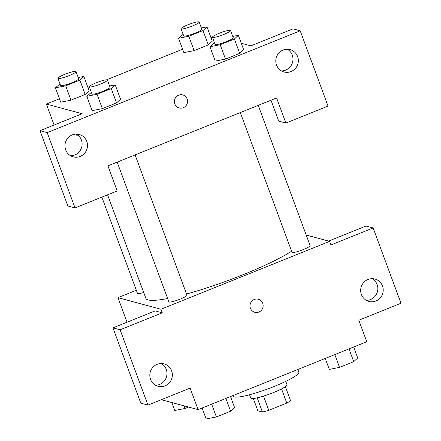 <?xml version="1.0" encoding="UTF-8"?>
<svg xmlns="http://www.w3.org/2000/svg" width="441" height="441" viewBox="0 0 441 441"><rect width="100%" height="100%" fill="white"/><g stroke="black" fill="none" stroke-linecap="round" stroke-linejoin="round"><path stroke-width="0.66" d="M281.556 388.901L286.793 403.068A18.351 2.602 -20.3 0 0 290.553 400.693L285.36 386.663M286.793 403.068L268.762 410.328A18.351 2.602 -20.3 0 1 262.439 412.01L257.842 410.769L253.31 398.515M263.509 396.123L268.762 410.328M257.202 397.848L262.439 412.01M285.774 381.371L287.003 384.695A19.305 2.74 159.7 0 1 273.37 392.6A19.305 2.74 159.7 0 1 250.786 398.091L249.556 394.767M233.333 395.439L233.647 396.283A34.751 4.928 -20.3 0 0 234.612 396.95A34.751 4.928 -20.3 0 0 271.149 387.639A34.751 4.928 -20.3 0 0 298.833 372.165L297.84 369.481M328.606 241.078L365.975 226.04L373.136 227.969L400.985 303.254L358.814 320.227L366.774 341.736L198.092 409.623L161.323 399.711M306.208 235.036L329.642 241.359L330.965 244.942L373.136 227.969M366.333 300.343A11.582 11.245 105.1 0 0 377.116 284.539A11.582 11.245 105.1 0 0 372.182 278.668M361.4 294.472A11.582 11.245 105.1 0 0 368.93 301.418A11.582 11.245 105.1 0 0 382.799 293.16A11.582 11.245 105.1 0 0 374.96 279.048A11.582 11.245 105.1 0 0 363.627 282.56A11.582 11.245 105.1 0 0 361.4 294.472M329.642 241.359L160.959 309.246L117.968 297.653L127.047 322.195M117.968 297.653L136.33 290.266M198.092 409.623L190.132 388.113L147.961 405.086L140.8 403.157L112.951 327.872L155.122 310.899L162.282 312.829L160.959 309.246M155.48 385.202A11.582 11.245 105.1 0 0 166.263 369.398A11.582 11.245 105.1 0 0 161.329 363.527M150.546 379.332A11.582 11.245 105.1 0 0 158.076 386.277A11.582 11.245 105.1 0 0 171.946 378.02A11.582 11.245 105.1 0 0 164.107 363.908A11.582 11.245 105.1 0 0 152.773 367.419A11.582 11.245 105.1 0 0 150.546 379.332M112.951 327.872L120.112 329.802L162.282 312.829M147.961 405.086L120.112 329.802M254.253 299.5A6.758 6.56 -74.9 0 1 262.902 307.482A6.758 6.56 -74.9 0 1 250.003 306.175A6.758 6.56 -74.9 0 1 254.253 299.5M254.81 312.294A6.758 6.56 105.1 0 0 262.902 307.476A6.758 6.56 105.1 0 0 258.332 299.246M101.871 197.11L137.493 293.403A9.652 1.367 -20.3 0 0 143.7 292.466M240.317 112.56L292.014 252.307A9.652 1.367 -20.3 0 0 292.278 252.495A9.652 1.367 -20.3 0 0 302.427 249.909A9.652 1.367 -20.3 0 0 310.122 245.609L258.239 105.349M117.179 162.123L168.875 301.865A9.652 1.367 -20.3 0 0 169.14 302.052A9.652 1.367 -20.3 0 0 179.289 299.467A9.652 1.367 -20.3 0 0 186.984 295.167L135.1 154.907M107.576 194.817L145.872 298.337A83.095 11.791 -20.3 0 0 148.182 299.941A83.095 11.791 -20.3 0 0 167.635 298.524M186.549 294.004A83.095 11.791 -20.3 0 0 291.606 251.216M107.913 165.849L276.595 97.963L285.878 123.056L328.049 106.083L300.2 30.798L47.181 132.631L75.025 207.915L117.196 190.942L107.913 165.849M174.834 103.911A6.758 6.56 -74.9 0 1 182.745 94.914A6.758 6.56 -74.9 0 1 187.32 103.144A6.758 6.56 -74.9 0 1 174.834 103.911M276.529 65.036A11.582 11.245 -74.9 0 1 278.756 53.124A11.582 11.245 -74.9 0 1 290.09 49.613A11.582 11.245 -74.9 0 1 297.929 63.724A11.582 11.245 -74.9 0 1 284.059 71.982A11.582 11.245 -74.9 0 1 276.529 65.036M65.676 149.901A11.582 11.245 -74.9 0 1 67.903 137.983A11.582 11.245 -74.9 0 1 79.237 134.472A11.582 11.245 -74.9 0 1 87.075 148.584A11.582 11.245 -74.9 0 1 73.206 156.842A11.582 11.245 -74.9 0 1 65.676 149.901M179.228 107.962A6.758 6.56 105.1 0 0 187.315 103.144A6.758 6.56 105.1 0 0 182.745 94.914M281.463 70.907A11.582 11.245 105.1 0 0 292.245 55.103A11.582 11.245 105.1 0 0 287.312 49.232M70.61 155.767A11.582 11.245 105.1 0 0 81.706 147.134A11.582 11.245 105.1 0 0 76.458 134.097M75.025 207.915L67.864 205.986L40.015 130.701L82.186 113.728L46.36 104.065L59.474 98.79M40.015 130.701L47.181 132.631M300.2 30.798L293.039 28.869L250.868 45.842L241.293 43.257M270.983 100.223L278.718 121.121L285.878 123.056M232.738 36.421L238.355 35.319L243.658 49.657L239.695 53.361L225.489 59.077L215.241 61.095M201.355 27.959L206.972 26.851L212.275 41.195L208.312 44.894L194.106 50.61L183.858 52.633M78.217 77.517L83.834 76.414L89.137 90.752L85.174 94.457L70.968 100.173L60.72 102.191M109.6 85.978L115.217 84.876L120.52 99.214L116.556 102.918L102.351 108.635L92.103 110.652M87.88 87.357L89.314 86.783M106.573 79.832L182.613 49.227M211.019 37.799L212.452 37.22A9.652 1.367 -20.3 0 0 212.716 37.397A9.652 1.367 -20.3 0 0 222.865 34.811A9.652 1.367 -20.3 0 0 230.555 30.512A9.652 1.367 -20.3 0 0 221.024 32.579A9.652 1.367 -20.3 0 0 212.446 37.209L215.098 44.381A9.652 1.367 -20.3 0 0 215.368 44.569A9.652 1.367 -20.3 0 0 225.516 41.983A9.652 1.367 -20.3 0 0 233.206 37.683L230.555 30.512M46.36 104.065L54.111 125.024M77.947 135.122A6.758 1.312 68.1 0 1 77.671 135.85A6.758 1.312 68.1 0 1 75.913 134.103A6.758 1.312 -111.9 0 0 77.677 135.85M83.834 76.414L79.865 80.113L65.665 85.83L55.428 87.842L59.993 83.9M57.925 78.305L60.577 85.477A9.652 1.367 -20.3 0 0 60.847 85.664A9.652 1.367 -20.3 0 0 70.995 83.079A9.652 1.367 -20.3 0 0 78.685 78.779L76.034 71.607A9.652 1.367 -20.3 0 0 66.503 73.675A9.652 1.367 -20.3 0 0 57.925 78.305A9.652 1.367 -20.3 0 0 58.195 78.492A9.652 1.367 -20.3 0 0 68.344 75.907A9.652 1.367 -20.3 0 0 76.034 71.607M79.865 80.113L85.174 94.457L70.968 100.173L60.731 102.185L55.428 87.842M65.665 85.83L70.968 100.173M206.972 26.851L203.003 30.556L188.803 36.272L178.566 38.284L183.131 34.343M181.064 28.748L183.715 35.919A9.652 1.367 -20.3 0 0 183.985 36.107A9.652 1.367 -20.3 0 0 194.134 33.516A9.652 1.367 -20.3 0 0 201.824 29.222L199.172 22.05A9.652 1.367 -20.3 0 0 189.641 24.117A9.652 1.367 -20.3 0 0 181.064 28.748A9.652 1.367 -20.3 0 0 181.334 28.935A9.652 1.367 -20.3 0 0 191.482 26.35A9.652 1.367 -20.3 0 0 199.172 22.05M203.003 30.556L208.312 44.894L194.106 50.61L183.869 52.622L178.566 38.284M188.803 36.272L194.106 50.61M115.217 84.876L111.248 88.58L97.048 94.291L86.811 96.309L91.375 92.362M89.308 86.772L91.96 93.939A9.652 1.367 -20.3 0 0 92.23 94.126A9.652 1.367 -20.3 0 0 102.378 91.541A9.652 1.367 -20.3 0 0 110.068 87.241L107.417 80.069A9.652 1.367 -20.3 0 0 97.885 82.136A9.652 1.367 -20.3 0 0 89.308 86.772A9.652 1.367 -20.3 0 0 89.578 86.954A9.652 1.367 -20.3 0 0 99.727 84.369A9.652 1.367 -20.3 0 0 107.417 80.069M111.248 88.58L116.556 102.918L102.351 108.635L92.114 110.647L86.811 96.309M97.048 94.291L102.351 108.635M238.355 35.319L234.386 39.017L220.186 44.734L209.949 46.746L214.513 42.805M234.386 39.017L239.695 53.361L225.489 59.077L215.252 61.09L209.949 46.746M220.186 44.734L225.489 59.077M188.55 407.054L185.016 408.476L174.779 410.488L171.841 402.545M184.035 405.836L185.016 408.476M230.516 396.575L234.568 407.517L230.599 411.221L216.399 416.938L206.162 418.95L202.11 408.008M225.875 398.443L230.599 411.221M211.669 404.16L216.399 416.938M353.654 347.017L357.706 357.96L353.737 361.664L339.537 367.381L329.3 369.393L325.249 358.445M349.007 348.886L353.737 361.664M334.807 354.603L339.537 367.381"/></g></svg>
